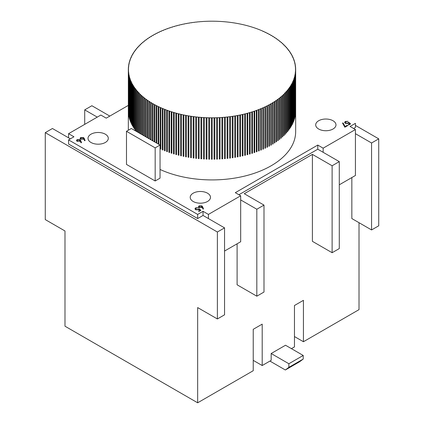 <?xml version="1.0" encoding="UTF-8"?>
<svg xmlns="http://www.w3.org/2000/svg" width="424" height="424" viewBox="0 0 424 424"><rect width="100%" height="100%" fill="white"/><g stroke="black" fill="none" stroke-linecap="round" stroke-linejoin="round"><path stroke-width="0.64" d="M84.355 138.606L85.092 140.636L84.514 140.678L83.862 138.876L80.661 139.183L80.062 138.383L80.693 137.519L83.523 137.524L84.355 138.606L84.8 140.657M202.741 206.954L203.478 208.99L202.905 209.027L202.253 207.23L199.052 207.532L198.448 206.732L199.079 205.868L201.909 205.873L202.741 206.954L203.186 209.006M350.59 123.914L348.682 125.016L348.199 124.741L349.789 123.829L348.814 122.976L348.353 123.342L345.364 123.31L344.638 122.345L345.343 121.423L348.083 121.359L345.799 121.715L345.3 122.403L345.799 123.077L347.95 123.024L348.74 122.292L350.59 123.914M193.174 201.48A10.144 5.857 0 0 0 204.23 202.746A10.144 5.857 0 0 0 210.489 197.335A10.144 5.857 0 0 0 200.345 191.484A10.144 5.857 0 0 0 190.206 197.335A10.144 5.857 0 0 0 193.174 201.48M318.673 129.023A10.144 5.857 0 0 0 329.724 130.29A10.144 5.857 0 0 0 335.983 124.884A10.144 5.857 0 0 0 325.844 119.027A10.144 5.857 0 0 0 315.7 124.884A10.144 5.857 0 0 0 318.673 129.023M90.985 142.48A10.144 5.857 0 0 0 102.036 143.747A10.144 5.857 0 0 0 108.3 138.341A10.144 5.857 0 0 0 98.156 132.484A10.144 5.857 0 0 0 88.017 138.341A10.144 5.857 0 0 0 90.985 142.48M160.039 169.468A83.666 48.304 0 0 0 248.422 175.101A83.666 48.304 0 0 0 295.666 131.61L295.666 110.908A83.666 48.304 0 0 0 295.666 110.802L295.666 69.398A83.666 48.304 0 0 0 295.645 68.317L295.623 67.882A83.666 48.304 0 0 0 295.539 66.801L295.136 66.584L295.491 66.367A83.666 48.304 0 0 0 295.348 65.291L294.934 65.068L295.279 64.851A83.666 48.304 0 0 0 295.078 63.78L294.654 63.563L294.987 63.346A83.666 48.304 0 0 0 294.728 62.275L294.288 62.058L294.611 61.84A83.666 48.304 0 0 0 294.293 60.78L293.843 60.563L294.15 60.346A83.666 48.304 0 0 0 293.779 59.291L293.313 59.079L293.615 58.862A83.666 48.304 0 0 0 293.18 57.812L292.708 57.6L292.995 57.388A83.666 48.304 0 0 0 292.507 56.344L292.019 56.138L292.295 55.926A83.666 48.304 0 0 0 291.749 54.892L291.251 54.685L291.516 54.473A83.666 48.304 0 0 0 290.917 53.456L290.408 53.249L290.657 53.042A83.666 48.304 0 0 0 290 52.03L289.486 51.829L289.724 51.622A83.666 48.304 0 0 0 289.014 50.626L288.484 50.424L288.712 50.223A83.666 48.304 0 0 0 287.949 49.237L287.408 49.041L287.626 48.84A83.666 48.304 0 0 0 286.81 47.87L286.258 47.674L286.465 47.477A83.666 48.304 0 0 0 285.596 46.523L285.034 46.333L285.23 46.142A83.666 48.304 0 0 0 284.308 45.204L283.736 45.013L283.921 44.822A83.666 48.304 0 0 0 282.951 43.9L282.543 43.529A83.666 48.304 0 0 0 281.52 42.628L281.096 42.262A83.666 48.304 0 0 0 280.026 41.382L279.58 41.027A83.666 48.304 0 0 0 278.462 40.163L277.996 39.814A83.666 48.304 0 0 0 276.83 38.971L276.347 38.632A83.666 48.304 0 0 0 275.139 37.81L274.635 37.482A83.666 48.304 0 0 0 273.385 36.681L272.865 36.358A83.666 48.304 0 0 0 271.567 35.584L271.031 35.272A83.666 48.304 0 0 0 269.691 34.519L269.139 34.217A83.666 48.304 0 0 0 267.761 33.491L267.189 33.199A83.666 48.304 0 0 0 265.774 32.5L265.186 32.219A83.666 48.304 0 0 0 263.733 31.54L263.134 31.27A83.666 48.304 0 0 0 261.64 30.623L261.025 30.364A83.666 48.304 0 0 0 259.504 29.738L258.873 29.495A83.666 48.304 0 0 0 257.315 28.896L256.674 28.662A83.666 48.304 0 0 0 255.084 28.095L254.432 27.873A83.666 48.304 0 0 0 252.81 27.337L252.142 27.125A83.666 48.304 0 0 0 250.494 26.617L249.816 26.415A83.666 48.304 0 0 0 248.141 25.938L247.457 25.753A83.666 48.304 0 0 0 245.756 25.308L245.056 25.133A83.666 48.304 0 0 0 243.334 24.714L242.629 24.555A83.666 48.304 0 0 0 240.88 24.168L240.164 24.02A83.666 48.304 0 0 0 238.399 23.67L237.679 23.532A83.666 48.304 0 0 0 235.892 23.214L235.161 23.087A83.666 48.304 0 0 0 233.364 22.801L232.628 22.689A83.666 48.304 0 0 0 230.81 22.435L230.068 22.34A83.666 48.304 0 0 0 228.239 22.117L227.492 22.037A83.666 48.304 0 0 0 225.653 21.847L224.906 21.778A83.666 48.304 0 0 0 223.056 21.624L222.303 21.566A83.666 48.304 0 0 0 220.443 21.449L219.685 21.423A83.666 48.304 0 0 0 217.825 21.317L217.067 21.29A83.666 48.304 0 0 0 215.201 21.237L214.443 21.226A83.666 48.304 0 0 0 212.572 21.2L211.815 21.2A83.666 48.304 0 0 0 209.944 21.216L209.186 21.226A83.666 48.304 0 0 0 207.32 21.274L207.32 21.301M353.632 128.504L355.423 127.47L355.423 123.331L350.044 126.437L355.423 129.543L323.152 148.172L317.777 145.066L235.304 192.682L240.684 195.782L208.412 214.417L208.412 218.556L224.55 227.874L217.38 232.013L45.267 132.643L52.438 128.504L70.368 138.855M128.334 105.391L106.223 118.153L100.848 115.047L68.577 133.682L68.577 137.821M208.412 214.417L203.038 211.311L197.658 214.417L68.577 139.888L73.956 136.788L68.577 133.682M155.168 180.979L160.039 178.17L160.039 145.05L131.35 128.488L126.485 131.297L126.485 164.422L155.168 180.979L155.168 147.859L160.039 145.05M347.245 125.292L347.722 125.573L344.855 127.227L342.523 123.05L343.085 122.96L345.083 126.543L347.245 125.292L347.245 125.849M200.907 210.331L198.999 211.438L198.517 211.163L200.102 210.246L199.132 209.392L198.671 209.763L195.681 209.726L194.955 208.762L195.66 207.839L198.4 207.781L196.116 208.131L195.618 208.825L196.116 209.498L198.268 209.44L199.057 208.714L200.907 210.331M80.767 140.678L81.503 142.708L80.931 142.745L80.279 140.948L77.078 141.256L76.474 140.45L77.104 139.591L79.935 139.591L80.767 140.678L81.212 142.729M68.577 139.888L68.577 144.033L197.658 218.556L203.038 215.45L208.412 218.556M97.26 117.119L84.71 109.874L91.881 105.735L109.811 116.086M45.267 132.643L45.267 219.59L64.989 230.979L64.989 326.204L197.658 402.8L253.234 370.714L253.234 329.31L262.196 324.132L262.196 365.536L271.164 360.363L271.164 353.521L285.506 345.237L303.213 355.46L288.871 363.744L271.164 353.521M84.71 124.365L84.71 109.874M339.29 184.806L355.423 175.488L355.423 133.682L371.562 142.994L378.733 138.855L355.423 125.398M203.038 211.311L203.038 215.45M197.658 214.417L197.658 218.556M238.892 194.749L317.777 149.206L339.29 161.629L332.119 165.768L332.119 252.715L339.29 248.575L339.29 161.629M317.777 145.066L317.777 149.206M291.431 348.661L294.468 346.906L294.468 305.503L303.43 300.33L303.43 341.733L359.011 309.642L359.011 222.695M294.468 336.555L303.43 341.733M224.55 251.05L240.684 241.733L240.684 199.927L256.822 209.239L263.993 205.099L244.272 193.715L312.398 154.384L332.119 165.768M197.658 402.8L197.658 307.575L217.38 318.959L224.55 314.82L224.55 227.874M217.38 318.959L217.38 232.013M256.822 209.239L256.822 296.185L263.993 292.046L263.993 205.099M256.822 296.185L237.101 284.801L237.101 243.805M332.119 252.715L312.398 241.33L312.398 154.384M371.562 142.994L371.562 229.941L351.841 218.556L351.841 177.561M371.562 229.941L378.733 225.801L378.733 138.855M211.428 159.212A83.666 48.304 0 0 0 212.186 159.212L211.428 159.212L211.428 117.808L212.186 117.808L212.186 159.212L212.186 117.808A83.666 48.304 0 0 0 214.056 117.798L214.056 159.201A83.666 48.304 0 0 0 214.814 159.186L214.814 117.782A83.666 48.304 0 0 0 216.68 117.734L216.68 159.138A83.666 48.304 0 0 0 217.438 159.111L217.438 117.708A83.666 48.304 0 0 0 219.303 117.628L219.303 159.032A83.666 48.304 0 0 0 220.061 158.989L220.061 117.586A83.666 48.304 0 0 0 221.916 117.469L221.916 158.873A83.666 48.304 0 0 0 222.674 158.82L222.674 117.416A83.666 48.304 0 0 0 224.524 117.268L224.524 158.671A83.666 48.304 0 0 0 225.271 158.603L225.271 117.199A83.666 48.304 0 0 0 227.116 117.019L227.116 158.417A83.666 48.304 0 0 0 227.863 158.338L227.863 116.934A83.666 48.304 0 0 0 229.691 116.717L229.691 158.12A83.666 48.304 0 0 0 230.433 158.025L230.433 116.627A83.666 48.304 0 0 0 232.251 116.372L232.251 157.776A83.666 48.304 0 0 0 232.988 157.67L232.988 116.266A83.666 48.304 0 0 0 234.79 115.985L234.79 157.389A83.666 48.304 0 0 0 235.521 157.267L235.521 115.863A83.666 48.304 0 0 0 237.308 115.545L237.308 156.949A83.666 48.304 0 0 0 238.034 156.816L238.034 115.413A83.666 48.304 0 0 0 239.804 115.068L239.804 156.472A83.666 48.304 0 0 0 240.519 156.323L240.519 114.92A83.666 48.304 0 0 0 242.268 114.538L242.268 155.942A83.666 48.304 0 0 0 242.973 155.783L242.973 114.379A83.666 48.304 0 0 0 244.701 113.966L244.701 155.369A83.666 48.304 0 0 0 245.401 155.2L245.401 113.796A83.666 48.304 0 0 0 247.102 113.351L247.102 154.755A83.666 48.304 0 0 0 247.791 154.569L247.791 113.166A83.666 48.304 0 0 0 249.471 112.694L249.471 154.097A83.666 48.304 0 0 0 250.149 153.901L250.149 112.498A83.666 48.304 0 0 0 251.803 111.994L251.803 153.398A83.666 48.304 0 0 0 252.471 153.186L252.471 111.782A83.666 48.304 0 0 0 254.098 111.252L254.098 152.656A83.666 48.304 0 0 0 254.75 152.433L254.75 111.03A83.666 48.304 0 0 0 256.345 110.468L256.345 151.872A83.666 48.304 0 0 0 256.992 151.638L256.992 110.235A83.666 48.304 0 0 0 258.555 109.641L258.555 151.045A83.666 48.304 0 0 0 259.181 150.801L259.181 109.397A83.666 48.304 0 0 0 260.712 108.777L260.712 150.181A83.666 48.304 0 0 0 261.332 149.926L261.332 108.523A83.666 48.304 0 0 0 262.827 107.876L262.827 149.28A83.666 48.304 0 0 0 263.431 149.01L263.431 107.606A83.666 48.304 0 0 0 264.889 106.938L264.889 148.336A83.666 48.304 0 0 0 265.477 148.061L265.477 106.657A83.666 48.304 0 0 0 266.897 105.958L266.897 147.361A83.666 48.304 0 0 0 267.47 147.07L267.47 105.666A83.666 48.304 0 0 0 268.853 104.945L268.853 146.349A83.666 48.304 0 0 0 269.41 146.047L269.41 104.643A83.666 48.304 0 0 0 270.756 103.896L270.756 145.299A83.666 48.304 0 0 0 271.296 144.987L271.296 103.588A83.666 48.304 0 0 0 272.6 102.815L272.6 144.218A83.666 48.304 0 0 0 273.12 143.895L272.6 143.9M209.557 159.18L208.799 159.18A83.666 48.304 0 0 0 209.557 159.196L209.557 117.782A83.666 48.304 0 0 0 211.428 117.808M208.799 159.18L208.799 117.777A83.666 48.304 0 0 1 206.933 117.724L206.933 159.127A83.666 48.304 0 0 1 206.175 159.095L206.175 117.692A83.666 48.304 0 0 1 204.315 117.607L204.315 159.011A83.666 48.304 0 0 1 203.557 158.968L203.557 117.565A83.666 48.304 0 0 1 201.697 117.443L201.697 158.846A83.666 48.304 0 0 1 200.944 158.788L200.944 117.39A83.666 48.304 0 0 1 199.095 117.231L199.095 158.634A83.666 48.304 0 0 1 198.347 158.565L198.347 117.162A83.666 48.304 0 0 1 196.508 116.976L196.508 158.38A83.666 48.304 0 0 1 195.761 158.295L195.761 116.892A83.666 48.304 0 0 1 193.932 116.669L193.932 158.073A83.666 48.304 0 0 1 193.19 157.977L193.19 116.573A83.666 48.304 0 0 1 191.372 116.319L191.372 157.723A83.666 48.304 0 0 1 190.636 157.611L190.636 116.208A83.666 48.304 0 0 1 188.839 115.922L188.839 157.325A83.666 48.304 0 0 1 188.108 157.203L188.108 115.8A83.666 48.304 0 0 1 186.322 115.482L186.322 156.885A83.666 48.304 0 0 1 185.601 156.748L185.601 115.344A83.666 48.304 0 0 1 183.836 114.994L183.836 156.392A83.666 48.304 0 0 1 183.12 156.244L183.12 114.84A83.666 48.304 0 0 1 181.371 114.459L181.371 155.862A83.666 48.304 0 0 1 180.666 155.698L180.666 114.295A83.666 48.304 0 0 1 178.944 113.881L178.944 155.285A83.666 48.304 0 0 1 178.244 155.11L178.244 113.706A83.666 48.304 0 0 1 176.543 113.261L176.543 154.665A83.666 48.304 0 0 1 175.859 154.474L175.859 113.07A83.666 48.304 0 0 1 174.184 112.593L174.184 153.997A83.666 48.304 0 0 1 173.506 153.795L173.506 112.397A83.666 48.304 0 0 1 171.858 111.888L171.858 153.292A83.666 48.304 0 0 1 171.19 153.08L171.19 111.676A83.666 48.304 0 0 1 169.568 111.141L169.568 152.545A83.666 48.304 0 0 1 168.916 152.317L168.916 110.913A83.666 48.304 0 0 1 167.326 110.351L167.326 151.75A83.666 48.304 0 0 1 166.685 151.516L166.685 110.113A83.666 48.304 0 0 1 165.127 109.519L165.127 150.923A83.666 48.304 0 0 1 164.496 150.674L164.496 109.27A83.666 48.304 0 0 1 162.975 108.65L162.975 150.054A83.666 48.304 0 0 1 162.36 149.794L162.36 108.39A83.666 48.304 0 0 1 160.866 107.738L160.866 149.142A83.666 48.304 0 0 1 160.267 148.872L160.267 107.468A83.666 48.304 0 0 1 158.815 106.795L158.815 144.34M158.226 144.006L158.226 106.514A83.666 48.304 0 0 1 156.811 105.809L156.811 143.185M156.239 142.856L156.239 105.518A83.666 48.304 0 0 1 154.861 104.792L154.861 142.061M154.309 141.743L154.309 104.49A83.666 48.304 0 0 1 152.969 103.737L152.969 140.969M152.433 140.662L152.433 103.43A83.666 48.304 0 0 1 151.135 102.65L151.135 139.909M150.615 139.613L150.615 102.332A83.666 48.304 0 0 1 149.365 101.532L149.365 138.887M148.861 138.6L148.861 101.204A83.666 48.304 0 0 1 147.653 100.382L147.653 137.901M147.17 137.62L147.17 100.043A83.666 48.304 0 0 1 146.004 99.2L146.004 136.947M145.538 136.682L145.538 98.85A83.666 48.304 0 0 1 144.42 97.986L144.42 136.035M143.975 135.775L143.975 97.631A83.666 48.304 0 0 1 142.904 96.746L142.904 135.161M142.48 134.912L142.48 96.38A83.666 48.304 0 0 1 141.457 95.48L141.457 134.323M141.049 134.09L141.049 95.108A83.666 48.304 0 0 1 140.079 94.186L140.079 133.528M139.692 133.306L139.692 93.81A83.666 48.304 0 0 1 138.77 92.872L138.77 132.77M138.404 132.564L138.404 92.485A83.666 48.304 0 0 1 137.535 91.531L137.535 132.06M137.191 131.859L137.191 91.139A83.666 48.304 0 0 1 136.374 90.169L136.374 131.387M136.374 131.175L136.051 131.175A83.666 48.304 0 0 0 136.093 131.223M136.051 131.175L136.051 89.771A83.666 48.304 0 0 1 135.288 88.791L135.288 130.195A83.666 48.304 0 0 1 134.986 129.786L134.986 88.388A83.666 48.304 0 0 1 134.275 87.386L134.275 128.79A83.666 48.304 0 0 1 134 128.382L134 86.978A83.666 48.304 0 0 1 133.343 85.971L133.343 127.375A83.666 48.304 0 0 1 133.083 126.962L133.083 85.558A83.666 48.304 0 0 1 132.484 84.535L132.484 125.939A83.666 48.304 0 0 1 132.251 125.52L132.251 84.116A83.666 48.304 0 0 1 131.705 83.088L131.705 124.492A83.666 48.304 0 0 1 131.493 124.068L131.493 82.664A83.666 48.304 0 0 1 131.005 81.625L131.005 123.029A83.666 48.304 0 0 1 130.82 122.6L130.82 81.196A83.666 48.304 0 0 1 130.385 80.147L130.385 121.55A83.666 48.304 0 0 1 130.221 121.121L130.221 79.717A83.666 48.304 0 0 1 129.85 78.663L129.85 120.066A83.666 48.304 0 0 1 129.707 119.637L129.707 78.233A83.666 48.304 0 0 1 129.389 77.168L129.389 118.572A83.666 48.304 0 0 1 129.272 118.137L129.272 76.733A83.666 48.304 0 0 1 129.013 75.668L129.013 117.072A83.666 48.304 0 0 1 128.923 116.632L128.923 75.233A83.666 48.304 0 0 1 128.721 74.158L128.721 115.561A83.666 48.304 0 0 1 128.652 115.127L128.652 73.723A83.666 48.304 0 0 1 128.509 72.647L128.509 114.051A83.666 48.304 0 0 1 128.461 113.611L128.461 72.207A83.666 48.304 0 0 1 128.377 71.131L128.377 112.535A83.666 48.304 0 0 1 128.355 112.095L128.355 70.691A83.666 48.304 0 0 1 128.334 69.615L128.334 111.019A83.666 48.304 0 0 1 128.334 110.908L128.334 130.232M128.334 69.176L128.71 69.393L128.334 69.615L128.334 69.176A83.666 48.304 0 0 1 128.366 68.094L128.758 67.877L128.393 67.66L128.393 68.094M128.536 66.579L128.536 66.144L128.891 66.361L128.483 66.579A83.666 48.304 0 0 0 128.393 67.66M128.758 65.068L128.758 64.628L129.103 64.851L128.684 65.068A83.666 48.304 0 0 0 128.536 66.144M129.066 63.558L129.066 63.123L129.394 63.34L128.97 63.558A83.666 48.304 0 0 0 128.758 64.628M129.453 62.058L129.453 61.623L129.77 61.84L129.331 62.058A83.666 48.304 0 0 0 129.066 63.123M129.924 60.558L129.924 60.129L130.232 60.346L129.781 60.558A83.666 48.304 0 0 0 129.453 61.623M130.475 59.074L130.475 58.645L130.767 58.857L130.306 59.074A83.666 48.304 0 0 0 129.924 60.129M131.106 57.595L131.106 57.171L131.387 57.383L130.915 57.595A83.666 48.304 0 0 0 130.475 58.645M131.816 56.132L131.816 55.708L132.087 55.92L131.604 56.132A83.666 48.304 0 0 0 131.106 57.171M132.606 54.68L132.606 54.261L132.866 54.473L132.368 54.68A83.666 48.304 0 0 0 131.816 55.708M133.475 53.244L133.475 52.83L133.724 53.037L133.215 53.244A83.666 48.304 0 0 0 132.606 54.261M134.419 51.823L134.419 51.415L134.657 51.617L134.138 51.823A83.666 48.304 0 0 0 133.475 52.83M135.442 50.419L135.442 50.016L135.669 50.218L135.139 50.419A83.666 48.304 0 0 0 134.419 51.415M136.539 49.036L136.539 48.638L136.756 48.84L136.215 49.036A83.666 48.304 0 0 0 135.442 50.016M137.715 47.674L137.715 47.281L137.917 47.477L137.365 47.674A83.666 48.304 0 0 0 136.539 48.638M138.961 46.327L138.961 45.946L139.157 46.136L138.59 46.327A83.666 48.304 0 0 0 137.715 47.281M140.275 45.008L140.275 44.631L140.461 44.822L139.888 45.008A83.666 48.304 0 0 0 138.961 45.946M141.664 43.714L141.664 43.343L141.256 43.714A83.666 48.304 0 0 0 140.275 44.631M143.121 42.442L143.121 42.082L142.692 42.442A83.666 48.304 0 0 0 141.664 43.343M144.648 41.197L144.648 40.847L144.202 41.202A83.666 48.304 0 0 0 143.121 42.082M146.243 39.983L146.243 39.639L145.777 39.983A83.666 48.304 0 0 0 144.648 40.847M147.902 38.796L147.902 38.462L147.414 38.796A83.666 48.304 0 0 0 146.243 39.639M149.619 37.641L149.619 37.312L149.116 37.641A83.666 48.304 0 0 0 147.902 38.462M151.4 36.517L151.4 36.199L150.88 36.517A83.666 48.304 0 0 0 149.619 37.312M153.244 35.425L153.244 35.113L152.704 35.425A83.666 48.304 0 0 0 151.4 36.199M155.147 34.365L155.147 34.068L154.59 34.365A83.666 48.304 0 0 0 153.244 35.113M157.103 33.342L157.103 33.051L156.53 33.342A83.666 48.304 0 0 0 155.147 34.068M159.111 32.351L159.111 32.076L158.523 32.356A83.666 48.304 0 0 0 157.103 33.051M161.173 31.402L161.173 31.132L160.569 31.402A83.666 48.304 0 0 0 159.111 32.076M163.288 30.486L162.668 30.491A83.666 48.304 0 0 0 161.173 31.132M165.445 29.611L164.819 29.611A83.666 48.304 0 0 0 163.288 30.231M167.655 28.779L167.008 28.779A83.666 48.304 0 0 0 165.445 29.367M169.902 27.979L169.25 27.984A83.666 48.304 0 0 0 167.655 28.546M172.197 27.226L171.529 27.226A83.666 48.304 0 0 0 169.902 27.761M174.529 26.511L173.851 26.516A83.666 48.304 0 0 0 172.197 27.014M176.898 25.843L176.209 25.843A83.666 48.304 0 0 0 174.529 26.314M179.299 25.217L178.599 25.217A83.666 48.304 0 0 0 176.898 25.657M181.732 24.629L181.027 24.634A83.666 48.304 0 0 0 179.299 25.043M184.196 24.094L183.481 24.094A83.666 48.304 0 0 0 181.732 24.47M186.692 23.596L185.966 23.596A83.666 48.304 0 0 0 184.196 23.945M189.21 23.145L188.479 23.15A83.666 48.304 0 0 0 186.692 23.463M191.749 22.742L191.012 22.742A83.666 48.304 0 0 0 189.21 23.029M194.309 22.387L193.567 22.387A83.666 48.304 0 0 0 191.749 22.636M196.884 22.075L196.137 22.075A83.666 48.304 0 0 0 194.309 22.292M199.476 21.809L198.729 21.809A83.666 48.304 0 0 0 196.884 21.995M202.084 21.592L201.326 21.592A83.666 48.304 0 0 0 199.476 21.746M207.32 21.29L206.562 21.301A83.666 48.304 0 0 0 204.697 21.386L203.939 21.423A83.666 48.304 0 0 0 202.084 21.539M263.134 31.27L263.134 31.54M265.186 32.219L265.186 32.494M267.189 33.199L267.189 33.491M269.139 34.217L269.139 34.519M271.031 35.272L271.031 35.584M272.865 36.358L272.865 36.681M274.635 37.482L274.635 37.81M276.347 38.632L276.347 38.971M277.996 39.814L277.996 40.158M279.58 41.027L279.58 41.382M281.096 42.262L281.096 42.628M282.543 43.529L282.543 43.9M283.921 44.822L283.921 45.198M285.23 46.142L285.23 46.523M286.465 47.477L286.465 47.87M287.626 48.84L287.626 49.237M288.712 50.223L288.712 50.626M289.724 51.622L289.724 52.03M290.657 53.042L290.657 53.456M291.516 54.473L291.516 54.892M292.295 55.926L292.295 56.344M292.995 57.388L292.995 57.812M293.615 58.862L293.615 59.291M294.15 60.346L294.15 60.78M294.611 61.84L294.611 62.275M294.987 63.346L294.987 63.78M295.279 64.851L295.279 65.291M295.491 66.367L295.491 66.801M273.12 143.895L273.12 102.491A83.666 48.304 0 0 0 274.381 101.696L274.381 143.1A83.666 48.304 0 0 0 274.885 142.771L274.885 101.368A83.666 48.304 0 0 0 276.098 100.552L276.098 141.955A83.666 48.304 0 0 0 276.586 141.616L276.586 100.212A83.666 48.304 0 0 0 277.757 99.375L277.757 140.779A83.666 48.304 0 0 0 278.224 140.429L278.224 99.025A83.666 48.304 0 0 0 279.352 98.167L279.352 139.57A83.666 48.304 0 0 0 279.798 139.215L279.798 97.812A83.666 48.304 0 0 0 280.879 96.932L280.879 138.335A83.666 48.304 0 0 0 281.308 137.97L281.308 96.566A83.666 48.304 0 0 0 282.336 95.67L282.336 137.069A83.666 48.304 0 0 0 282.744 136.703L282.744 95.299A83.666 48.304 0 0 0 283.725 94.377L283.725 135.781A83.666 48.304 0 0 0 284.112 135.404L284.112 94.001A83.666 48.304 0 0 0 285.039 93.068L285.039 134.472A83.666 48.304 0 0 0 285.41 134.085L285.41 92.681A83.666 48.304 0 0 0 286.285 91.732L286.285 133.136A83.666 48.304 0 0 0 286.635 132.744L286.635 91.34A83.666 48.304 0 0 0 287.461 90.37L287.461 131.774A83.666 48.304 0 0 0 287.785 131.376L287.785 89.973A83.666 48.304 0 0 0 288.559 88.992L288.559 130.396A83.666 48.304 0 0 0 288.861 129.993L288.861 88.59A83.666 48.304 0 0 0 289.581 87.593L289.581 128.997A83.666 48.304 0 0 0 289.862 128.589L289.862 87.185A83.666 48.304 0 0 0 290.525 86.178L290.525 127.582A83.666 48.304 0 0 0 290.784 127.168L290.784 85.765A83.666 48.304 0 0 0 291.394 84.747L291.394 126.151A83.666 48.304 0 0 0 291.632 125.732L291.632 84.328A83.666 48.304 0 0 0 292.184 83.3L292.184 124.704A83.666 48.304 0 0 0 292.396 124.28L292.396 82.876A83.666 48.304 0 0 0 292.894 81.837L292.894 123.241A83.666 48.304 0 0 0 293.085 122.817L293.085 81.413A83.666 48.304 0 0 0 293.525 80.364L293.525 121.768A83.666 48.304 0 0 0 293.694 121.338L293.694 79.94A83.666 48.304 0 0 0 294.076 78.88L294.076 120.284A83.666 48.304 0 0 0 294.219 119.854L294.219 78.451A83.666 48.304 0 0 0 294.548 77.391L294.548 118.794A83.666 48.304 0 0 0 294.669 118.36L294.669 76.956A83.666 48.304 0 0 0 294.934 75.885L294.934 117.289A83.666 48.304 0 0 0 295.03 116.854L295.03 75.451A83.666 48.304 0 0 0 295.242 74.38L295.242 115.784A83.666 48.304 0 0 0 295.316 115.349L295.316 73.946A83.666 48.304 0 0 0 295.464 72.87L295.464 114.273A83.666 48.304 0 0 0 295.517 113.833L295.517 72.43A83.666 48.304 0 0 0 295.608 71.354L295.608 112.758A83.666 48.304 0 0 0 295.634 112.318L295.634 70.914A83.666 48.304 0 0 0 295.666 69.838L295.666 111.242A83.666 48.304 0 0 0 295.666 110.908M273.12 102.491L272.6 102.815M274.885 101.368L274.381 101.696M276.586 100.212L276.098 100.552M278.224 99.025L277.757 99.375M279.798 97.812L279.352 98.167M281.308 96.566L280.879 96.932M282.744 95.299L282.336 95.67M284.112 94.001L283.725 94.377M285.41 92.681L284.843 92.872L285.039 93.068M286.635 91.34L286.083 91.536L286.285 91.732M287.785 89.973L287.244 90.174L287.461 90.37M288.861 88.59L288.331 88.791L288.559 88.992M289.862 87.185L289.343 87.392L289.581 87.593M290.784 85.765L290.276 85.971L290.525 86.178M291.632 84.328L291.134 84.54L291.394 84.747M292.396 82.876L291.913 83.088L292.184 83.3M293.085 81.413L292.613 81.625L292.894 81.837M293.694 79.94L293.233 80.152L293.525 80.364M294.219 78.451L293.768 78.668L294.076 78.88M294.669 76.956L294.23 77.173L294.548 77.391M295.03 75.451L294.606 75.668L294.934 75.885M295.316 73.946L294.897 74.163L295.242 74.38M295.517 72.43L295.109 72.652L295.464 72.87M295.634 70.914L295.242 71.137L295.608 71.354M295.666 69.398L295.289 69.615L295.666 69.838M295.623 67.882L295.252 68.1L295.645 68.317M128.377 71.131L128.748 70.909L128.355 70.691M128.509 72.647L128.864 72.43L128.461 72.207M128.721 74.158L129.066 73.94L128.652 73.723M129.013 75.668L129.347 75.451L128.923 75.233M129.389 77.168L129.712 76.951L129.272 76.733M129.85 78.663L130.157 78.445L129.707 78.233M130.385 80.147L130.687 79.935L130.221 79.717M131.005 81.625L131.292 81.408L130.82 81.196M131.705 83.088L131.981 82.876L131.493 82.664M132.484 84.535L132.749 84.328L132.251 84.116M133.343 85.971L133.592 85.765L133.083 85.558M134.275 87.386L134.514 87.185L134 86.978M135.288 88.791L135.516 88.59L134.986 88.388M136.374 90.169L136.592 89.973L136.051 89.771M137.535 91.531L137.742 91.335L137.191 91.139M138.77 92.872L138.966 92.681L138.404 92.485M140.079 94.186L139.692 93.81M141.457 95.48L141.049 95.108M142.904 96.746L142.48 96.38M144.42 97.986L143.975 97.631M146.004 99.2L145.538 98.85M147.653 100.382L147.17 100.043M149.365 101.532L148.861 101.204M151.135 102.65L150.615 102.332M152.969 103.737L152.433 103.43M154.861 104.792L154.309 104.49M156.811 105.809L156.239 105.518M158.815 106.795L158.226 106.514M160.866 107.738L160.267 107.468M162.975 108.65L162.36 108.39M165.127 109.519L164.496 109.27M167.326 110.351L166.685 110.113M169.568 111.141L168.916 110.913M171.858 111.888L171.19 111.676M174.184 112.593L173.506 112.397M176.543 113.261L175.859 113.07M178.944 113.881L178.244 113.706M181.371 114.459L180.666 114.295M183.836 114.994L183.12 114.84M186.322 115.482L185.601 115.344M188.839 115.922L188.108 115.8M191.372 116.319L190.636 116.208M193.932 116.669L193.19 116.573M196.508 116.976L195.761 116.892M199.095 117.231L198.347 117.162M201.697 117.443L200.944 117.39M204.315 117.607L203.557 117.565M206.933 117.724L206.175 117.692M209.557 117.782L208.799 117.777M214.814 117.782L214.056 117.798M217.438 117.708L216.68 117.734M220.061 117.586L219.303 117.628M222.674 117.416L221.916 117.469M225.271 117.199L224.524 117.268M227.863 116.934L227.116 117.019M230.433 116.627L229.691 116.717M232.988 116.266L232.251 116.372M235.521 115.863L234.79 115.985M238.034 115.413L237.308 115.545M240.519 114.92L239.804 115.068M242.973 114.379L242.268 114.538M245.401 113.796L244.701 113.966M247.791 113.166L247.102 113.351M250.149 112.498L249.471 112.694M252.471 111.782L251.803 111.994M254.75 111.03L254.098 111.252M256.992 110.235L256.345 110.468M259.181 109.397L258.555 109.641M261.332 108.523L260.712 108.777M263.431 107.606L262.827 107.876M265.477 106.657L264.889 106.938M267.47 105.666L266.897 105.958M269.41 104.643L268.853 104.945M271.296 103.588L270.756 103.896M271.296 144.987L270.756 144.992M269.41 146.047L268.853 146.047M267.47 147.07L266.897 147.07M265.477 148.061L264.889 148.061M263.431 149.01L262.827 149.01M261.332 149.926L260.712 149.926M259.181 150.801L258.555 150.801M256.992 151.638L256.345 151.638M254.75 152.433L254.098 152.433M252.471 153.186L251.803 153.186M250.149 153.901L249.471 153.901M247.791 154.569L247.102 154.569M245.401 155.2L244.701 155.2M242.973 155.783L242.268 155.783M240.519 156.323L239.804 156.323M238.034 156.816L237.308 156.816M235.521 157.267L234.79 157.267M232.988 157.67L232.251 157.67M230.433 158.025L229.691 158.03M227.863 158.338L227.116 158.338M225.271 158.603L224.524 158.603M222.674 158.82L221.916 158.82M220.061 158.989L219.303 158.989M217.438 159.111L216.68 159.111M214.814 159.186L214.056 159.186M206.933 159.095L206.175 159.095M204.315 158.968L203.557 158.968M201.697 158.793L200.944 158.788M199.095 158.565L198.347 158.565M196.508 158.295L195.761 158.295M193.932 157.977L193.19 157.977M191.372 157.611L190.636 157.611M188.839 157.203L188.108 157.203M186.322 156.748L185.601 156.748M183.836 156.244L183.12 156.244M181.371 155.698L180.666 155.698M178.944 155.11L178.244 155.11M176.543 154.474L175.859 154.474M174.184 153.801L173.506 153.795M171.858 153.08L171.19 153.08M169.568 152.317L168.916 152.317M167.326 151.516L166.685 151.516M165.127 150.674L164.496 150.674M162.975 149.794L162.36 149.794M160.866 148.877L160.267 148.872M135.288 129.792L134.986 129.786M134.275 128.382L134 128.382M289.862 128.589L289.581 128.589M288.861 129.993L288.559 129.993M287.785 131.376L287.461 131.376M286.635 132.744L286.285 132.744M285.41 134.085L285.039 134.085M284.112 135.404L283.725 135.404M282.744 136.703L282.336 136.703M281.308 137.97L280.879 137.97M279.798 139.215L279.352 139.215M278.224 140.429L277.757 140.429M276.586 141.616L276.098 141.616M274.885 142.771L274.381 142.771M126.485 131.297L155.168 147.859M253.234 360.363L262.196 365.536M269.918 361.078L285.341 369.988L288.871 367.338L288.871 363.744M285.341 369.988L299.683 361.704L303.213 359.059L303.213 355.46M288.871 367.338L303.213 359.059M323.152 148.172L323.152 152.311M355.423 133.682L355.423 129.543M240.684 199.927L240.684 195.782M349.789 124.38L349.789 123.829M344.765 122.764L345.316 122.266M345.343 122.181L345.343 121.423M345.3 122.403L345.306 123.273M345.799 123.517L345.799 123.077M347.95 123.532L347.95 123.024M348.74 123.045L348.74 122.292M342.947 123.808L343.085 122.96M343.085 123.787L344.966 127.163M345.083 127.094L345.083 126.543M198.586 207.135L199.079 206.7L199.079 205.868M201.861 206.674L201.909 205.873M201.909 206.7L202.741 207.787M201.861 207.506L201.474 206.106L199.534 206.159L199.084 206.774L199.444 207.278L201.421 207.209L201.861 206.636M199.444 207.712L199.444 207.278M201.421 207.712L201.421 207.209M200.102 210.797L200.102 210.246M195.082 209.18L195.634 208.688M195.66 208.597L195.66 207.839M195.618 208.825L195.623 209.695M196.116 209.933L196.116 209.498M198.268 209.949L198.268 209.44M199.057 209.467L199.057 208.714M80.2 138.786L80.693 138.346L80.693 137.519M83.475 138.325L83.523 137.524M83.523 138.351L84.355 139.432M83.47 139.157L83.088 137.752L81.148 137.805L80.698 138.425L81.053 138.929L83.035 138.855L83.475 138.288M81.053 139.363L81.053 138.929M83.035 139.363L83.035 138.855M76.612 140.858L77.104 140.418L77.104 139.591M79.887 140.397L79.935 139.591M79.935 140.423L80.767 141.505M79.887 141.224L79.5 139.825L77.56 139.878L77.11 140.498L77.47 140.996L79.452 140.927L79.887 140.355M77.47 141.436L77.47 140.996M79.452 141.431L79.452 140.927M199.084 206.774L199.084 207.606M80.698 138.425L80.698 139.252M77.11 140.498L77.11 141.325"/></g></svg>
